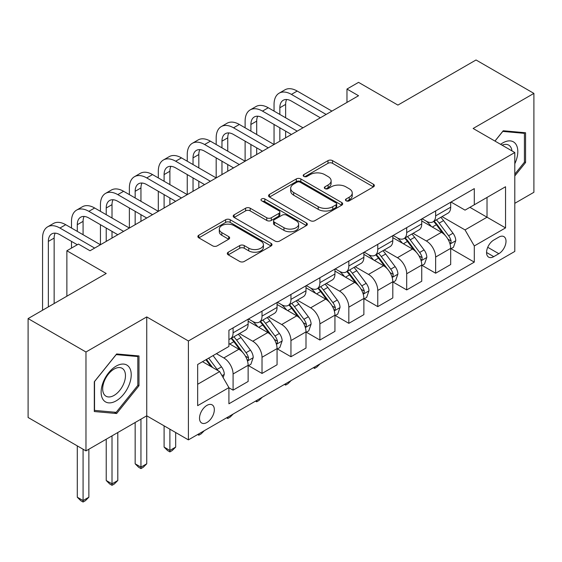 <?xml version="1.0" encoding="UTF-8"?>
<svg xmlns="http://www.w3.org/2000/svg" width="562" height="562" viewBox="0 0 562 562"><rect width="100%" height="100%" fill="white"/><g stroke="black" fill="none" stroke-linecap="round" stroke-linejoin="round"><path stroke-width="0.84" d="M346.115 200.817A2.248 1.3 0 0 0 349.297 200.817L373.435 186.879A3.21 1.855 0 0 0 374.376 185.565A3.21 1.855 0 0 0 373.435 184.252L332.535 160.641A3.21 1.855 0 0 0 327.99 160.641L303.852 174.578A2.248 1.3 0 0 0 303.192 175.499A2.248 1.3 0 0 0 303.852 176.412A2.248 1.3 0 0 0 307.028 176.412L310.154 174.613A10.285 5.936 0 0 1 324.695 174.613L328.103 176.58A10.285 5.936 0 0 1 331.116 180.774A10.285 5.936 0 0 1 328.103 184.975L324.984 186.781A2.248 1.3 0 0 0 324.323 187.694A2.248 1.3 0 0 0 324.984 188.614A2.248 1.3 0 0 0 328.166 188.614L331.285 186.809A10.285 5.936 0 0 1 345.827 186.809L349.234 188.776A10.285 5.936 0 0 1 352.248 192.977A10.285 5.936 0 0 1 349.234 197.178L346.115 198.976A2.248 1.3 0 0 0 345.454 199.896A2.248 1.3 0 0 0 346.115 200.817L346.115 198.976M206.921 422.498A10.474 6.049 120 0 0 213.771 413.267A10.474 6.049 120 0 0 212.162 404.872A10.474 6.049 120 0 0 206.921 405.392A10.474 6.049 120 0 0 200.079 414.623A10.474 6.049 120 0 0 201.688 423.017A10.474 6.049 120 0 0 206.921 422.498M228.242 252.205A3.21 1.855 0 0 0 227.301 253.518A3.21 1.855 0 0 0 228.242 254.832L239.714 261.456A3.21 1.855 0 0 0 244.259 261.456L271.074 245.973A3.21 1.855 0 0 0 272.015 244.66A3.21 1.855 0 0 0 271.074 243.353L230.174 219.735A3.21 1.855 0 0 0 225.629 219.735L198.815 235.218A3.21 1.855 0 0 0 197.873 236.532A3.21 1.855 0 0 0 198.815 237.838L212.675 245.847A3.21 1.855 0 0 0 217.22 245.847L228.699 239.222A3.21 1.855 0 0 0 229.64 237.909A3.21 1.855 0 0 0 228.699 236.595L221.821 232.626A8.599 4.96 0 0 1 219.306 229.12A8.599 4.96 0 0 1 224.61 224.533A8.599 4.96 0 0 1 233.982 225.608L260.909 241.154A8.599 4.96 0 0 1 263.423 244.66A8.599 4.96 0 0 1 258.12 249.247A8.599 4.96 0 0 1 248.748 248.172L244.259 245.58A3.21 1.855 0 0 0 239.714 245.58L228.242 252.205L228.242 254.832M514.799 203.318L533.9 192.288L533.9 93.39L476.028 59.979L397.903 105.087L358.549 82.361L346.972 89.049L358.549 95.73L90.025 250.757L78.448 244.077L66.871 250.757L66.871 296.202M85.972 352.002L85.972 450.9L146.738 415.817L146.738 316.919L85.972 352.002L28.1 318.584L106.225 273.483L66.871 250.757M146.738 316.919L188.403 340.972L514.799 152.527L514.799 251.432L188.403 439.87L188.403 340.972M533.9 93.39L473.134 128.473L514.799 152.527M310.386 220.655A3.21 1.855 0 0 0 314.924 220.655L341.738 205.179A3.21 1.855 0 0 0 342.68 203.865A3.21 1.855 0 0 0 341.738 202.552L300.839 178.941A3.21 1.855 0 0 0 296.293 178.941L269.486 194.417A3.21 1.855 0 0 0 268.545 195.731A3.21 1.855 0 0 0 269.486 197.044L310.386 220.655M262.545 201.301A2.248 1.3 0 0 1 264.828 201.618L264.828 198.948L306.409 222.952A3.21 1.855 0 0 1 307.351 224.266A3.21 1.855 0 0 1 306.409 225.573L279.595 241.056A3.21 1.855 0 0 1 275.05 241.056L234.15 217.445L234.15 214.817A3.21 1.855 0 0 0 233.209 216.131A3.21 1.855 0 0 0 234.15 217.445M234.15 214.817L245.622 208.193A3.21 1.855 0 0 1 250.167 208.193L266.753 217.768A3.21 1.855 0 0 0 271.298 217.768L278.914 213.377A3.21 1.855 0 0 0 279.855 212.064A3.21 1.855 0 0 0 278.914 210.75L261.646 200.782A2.248 1.3 0 0 1 260.986 199.861A2.248 1.3 0 0 1 262.377 198.667A2.248 1.3 0 0 1 264.828 198.948M85.972 450.9L28.1 417.489L28.1 318.584M498.831 237.129L493.738 240.072A10.151 5.859 120 0 0 487.106 249.015A10.151 5.859 120 0 0 488.666 257.143A10.151 5.859 120 0 0 493.738 256.644L498.831 253.701A10.151 5.859 120 0 0 505.463 244.758A10.151 5.859 120 0 0 503.903 236.623A10.151 5.859 120 0 0 498.831 237.129M451.026 202.046L465.034 210.132L474.293 204.786L474.293 188.614L228.917 330.28L228.917 346.452L197.662 364.492L197.662 405.659L228.917 387.618L228.917 403.79L474.293 262.124L474.293 245.952L465.034 229.914L442.013 216.623M474.293 204.786L505.54 186.746L505.54 227.905L474.293 245.952M140.95 419.161L140.95 467.141L146.738 463.798L146.738 415.817L188.403 439.87M346.972 89.049L346.972 102.41M469.895 207.322L487.022 217.213L487.022 197.438L505.54 186.746M465.034 229.914L487.022 217.213L505.54 227.905M197.662 384.275L219.658 371.58L202.524 361.689M228.917 387.752L233.082 390.154L233.082 373.983A13.095 7.559 -120 0 0 223.824 357.945L216.412 353.667M233.082 390.154L248.13 381.472L248.13 365.3A13.095 7.559 -120 0 0 238.871 349.262L228.917 343.515M248.474 365.63L262.018 373.449L262.018 357.277A13.095 7.559 -120 0 0 252.76 341.239L239.461 333.568M262.018 373.449L277.066 364.766L277.066 348.595A13.095 7.559 -120 0 0 267.807 332.556L248.13 321.19M277.41 348.925L290.954 356.744L290.954 340.572A13.095 7.559 -120 0 0 281.695 324.534L268.397 316.856M290.954 356.744L306.002 348.061L306.002 331.882A13.095 7.559 -120 0 0 296.743 315.851L277.066 304.485M306.346 332.219L319.89 340.038L319.89 323.867A13.095 7.559 -120 0 0 310.631 307.828L297.333 300.15M319.89 340.038L334.938 331.348L334.938 315.177A13.095 7.559 -120 0 0 325.679 299.139L306.002 287.779M335.282 315.514L348.826 323.333L348.826 307.161A13.095 7.559 -120 0 0 339.567 291.123L326.269 283.445M348.826 323.333L363.874 314.643L363.874 298.471A13.095 7.559 -120 0 0 354.615 282.433L334.938 271.074M364.218 298.808L377.762 306.627L377.762 290.456A13.095 7.559 -120 0 0 368.503 274.418L355.205 266.739M377.762 306.627L392.81 297.937L392.81 281.766A13.095 7.559 -120 0 0 383.551 265.728L363.874 254.368M393.154 282.103L406.698 289.922L406.698 273.75A13.095 7.559 -120 0 0 397.439 257.712L384.141 250.034M406.698 289.922L421.746 281.232L421.746 265.06A13.095 7.559 -120 0 0 412.487 249.022L392.81 237.663M422.09 265.397L435.634 273.216L435.634 257.045A13.095 7.559 -120 0 0 426.375 241.007L413.077 233.328M435.634 273.216L450.682 264.526L450.682 248.355A13.095 7.559 -120 0 0 441.423 232.317L421.746 220.957M422.09 218.751L426.375 221.224A13.095 7.559 -120 0 0 432.923 221.871A13.095 7.559 -120 0 0 435.634 215.878L435.634 210.933M393.154 235.457L397.439 237.93A13.095 7.559 -120 0 0 403.987 238.576A13.095 7.559 -120 0 0 406.698 232.584L406.698 227.638M364.218 252.162L368.503 254.635A13.095 7.559 -120 0 0 375.051 255.288A13.095 7.559 -120 0 0 377.762 249.289L377.762 244.344M335.282 268.868L339.567 271.341A13.095 7.559 -120 0 0 346.115 271.994A13.095 7.559 -120 0 0 348.826 265.995L348.826 261.049M306.346 285.573L310.631 288.046A13.095 7.559 -120 0 0 317.179 288.699A13.095 7.559 -120 0 0 319.89 282.7L319.89 277.754M277.41 302.279L281.695 304.752A13.095 7.559 -120 0 0 288.243 305.405A13.095 7.559 -120 0 0 290.954 299.406L290.954 294.46M248.474 318.991L252.76 321.464A13.095 7.559 -120 0 0 259.307 322.11A13.095 7.559 -120 0 0 262.018 316.111L262.018 311.172M451.026 248.692L474.293 262.124M432.923 221.871L447.97 213.188A13.095 7.559 -120 0 0 450.682 207.188L450.682 202.243M403.987 238.576L419.034 229.893A13.095 7.559 -120 0 0 421.746 223.901L421.746 218.955M375.051 255.288L390.098 246.599A13.095 7.559 -120 0 0 392.81 240.606L392.81 235.661M346.115 271.994L361.162 263.304A13.095 7.559 -120 0 0 363.874 257.312L363.874 252.366M317.179 288.699L332.226 280.009A13.095 7.559 -120 0 0 334.938 274.017L334.938 269.072M288.243 305.405L303.29 296.715A13.095 7.559 -120 0 0 306.002 290.723L306.002 285.777M259.307 322.11L274.354 313.42A13.095 7.559 -120 0 0 277.066 307.428L277.066 302.482M228.917 339.343A13.095 7.559 -120 0 0 230.371 338.816L245.418 330.126A13.095 7.559 -120 0 0 248.13 324.133L248.13 319.188M230.371 338.816A13.095 7.559 -120 0 0 233.082 332.823L233.082 327.878M219.658 371.58L228.917 387.618M514.799 175.934L525.568 162.544L525.568 132.758L503.229 130.763L494.946 141.062M94.304 411.532L116.643 413.527L138.983 385.736L138.983 355.95L116.643 353.955L94.304 381.746L94.304 411.532M524.409 161.877L525.568 162.544M137.823 385.068L138.983 385.736M114.283 412.164L116.643 413.527M347.014 201.133L349.234 199.847A10.285 5.936 0 0 0 352.248 195.646L352.248 192.977M331.116 180.774L331.116 183.451A10.285 5.936 0 0 1 328.103 187.645L325.883 188.93M373.393 186.9L332.535 163.31A3.21 1.855 0 0 0 327.99 163.31L304.752 176.735M341.696 205.2L300.839 181.61A3.21 1.855 0 0 0 296.293 181.61L269.528 197.065M336.062 204.786A2.248 1.3 0 0 0 336.715 203.865A2.248 1.3 0 0 0 336.062 202.945L300.157 182.221A2.248 1.3 0 0 0 296.975 182.221L293.68 184.118A10.285 5.936 0 0 0 290.673 188.319A10.285 5.936 0 0 0 293.68 192.52L318.218 206.683A10.285 5.936 0 0 0 332.767 206.683L336.062 204.786L336.062 207.455A2.248 1.3 0 0 0 336.715 206.535L336.715 203.865M290.673 188.319L290.673 190.996A10.285 5.936 0 0 0 293.68 195.19L293.68 192.52M336.062 207.455L332.767 209.359A10.285 5.936 0 0 1 318.218 209.359L293.68 195.19M234.192 217.466L245.622 210.869L245.622 208.193M279.855 212.064L279.855 214.733A3.21 1.855 0 0 1 278.914 216.047L271.298 220.445A3.21 1.855 0 0 1 266.753 220.445L250.167 210.869A3.21 1.855 0 0 0 245.622 210.869M264.828 201.618L306.36 225.601M283.972 227.708A8.599 4.96 0 0 0 293.336 228.783A8.599 4.96 0 0 0 298.64 224.196A8.599 4.96 0 0 0 296.125 220.69L286.641 215.211A3.21 1.855 0 0 0 282.096 215.211L274.481 219.609A3.21 1.855 0 0 0 273.539 220.915A3.21 1.855 0 0 0 274.481 222.229L283.972 227.708L283.972 230.378A8.599 4.96 0 0 0 293.336 231.453A8.599 4.96 0 0 0 298.64 226.872L298.64 224.196M273.539 220.915L273.539 223.592A3.21 1.855 0 0 0 274.481 224.905L274.481 222.229M283.972 230.378L274.481 224.905M263.423 244.66L263.423 247.336A8.599 4.96 0 0 1 258.12 251.924A8.599 4.96 0 0 1 248.748 250.842L244.259 248.256A3.21 1.855 0 0 0 239.714 248.256L228.284 254.853M219.306 229.12L219.306 231.79A8.599 4.96 0 0 0 221.821 235.302L221.821 232.626M228.657 239.243L221.821 235.302M271.032 246.001L230.174 222.412A3.21 1.855 0 0 0 225.629 222.412L198.857 237.867M450.682 248.889L453.457 247.287L455.775 240.606A8.676 5.009 -120 0 0 453 233.216L443.544 220.592A25.044 14.457 -120 0 0 440.812 217.318M431.405 226.535A25.044 14.457 -120 0 0 426.277 221.168M449.888 243.578L450.9 242.489L451.089 240.972A8.676 5.009 -120 0 0 448.602 235.752L439.147 223.128A25.044 14.457 -120 0 0 436.414 219.854M434.082 221.203A20.787 11.999 60 0 1 437.496 225.081L445.497 235.766M433.639 221.463A25.044 14.457 60 0 1 436.372 224.73L442.659 233.125M320.045 363.874L316.884 367.035L314.565 368.377L313.406 367.703M314.565 367.035L314.565 368.377M274.052 111.1L274.052 104.413A24.552 14.176 60 0 1 279.138 93.18L284.927 89.836A24.552 14.176 60 0 1 297.207 91.051L331.924 111.1M279.138 93.18A24.552 14.176 60 0 1 291.418 94.395L326.143 114.437M320.354 117.781L291.418 101.076A16.368 9.449 -120 0 0 283.234 100.261A16.368 9.449 -120 0 0 279.841 107.756L279.841 114.437M286.655 99.509A16.368 9.449 -120 0 0 285.629 104.413L285.629 117.781M279.841 127.806L279.841 141.167M285.629 131.143L285.629 137.831M216.18 144.511L216.18 137.831A24.552 14.176 60 0 1 221.266 126.59L227.055 123.247A24.552 14.176 60 0 1 239.335 124.462L274.052 144.511L274.052 124.462M421.746 265.594L424.521 263.992L426.839 257.312A8.676 5.009 -120 0 0 424.064 249.921L414.608 237.297A25.044 14.457 -120 0 0 411.876 234.024M402.469 243.241A25.044 14.457 -120 0 0 397.341 237.874M420.952 260.283L421.964 259.194L422.153 257.677A8.676 5.009 -120 0 0 419.666 252.464L410.211 239.833A25.044 14.457 -120 0 0 407.478 236.56M405.146 237.909A20.787 11.999 60 0 1 408.56 241.786L416.561 252.471M404.703 238.169A25.044 14.457 60 0 1 407.436 241.442L413.723 249.83M291.109 380.579L287.948 383.741L285.629 385.082L284.47 384.408M285.629 383.741L285.629 385.082M392.81 282.3L395.585 280.698L397.903 274.017A8.676 5.009 -120 0 0 395.135 266.627L385.673 254.003A25.044 14.457 -120 0 0 382.94 250.729M373.533 259.946A25.044 14.457 -120 0 0 368.405 254.579M392.016 276.989L393.028 275.9L393.217 274.382A8.676 5.009 -120 0 0 390.731 269.17L381.275 256.539A25.044 14.457 -120 0 0 378.542 253.265M376.21 254.614A20.787 11.999 60 0 1 379.624 258.492L387.625 269.177M375.767 254.874A25.044 14.457 60 0 1 378.5 258.148L384.787 266.543M262.173 397.285L259.012 400.453L256.693 401.788L255.534 401.113M256.693 400.446L256.693 401.788M363.874 299.005L366.649 297.403L368.967 290.723A8.676 5.009 -120 0 0 366.199 283.332L356.737 270.708A25.044 14.457 -120 0 0 354.004 267.435M344.597 276.652A25.044 14.457 -120 0 0 339.469 271.284M363.08 293.694L364.092 292.605L364.281 291.088A8.676 5.009 -120 0 0 361.795 285.875L352.339 273.244A25.044 14.457 -120 0 0 349.606 269.978M347.274 271.32A20.787 11.999 60 0 1 350.688 275.197L358.689 285.882M346.831 271.579A25.044 14.457 60 0 1 349.564 274.853L355.851 283.248M233.237 413.99L230.076 417.159L227.758 418.493L226.598 417.826M227.758 417.152L227.758 418.493M245.116 127.806L245.116 121.125A24.552 14.176 60 0 1 250.202 109.885L255.991 106.541A24.552 14.176 60 0 1 268.271 107.756L302.988 127.806M250.202 109.885A24.552 14.176 60 0 1 262.482 111.1L297.207 131.143M291.418 134.487L262.482 117.781A16.368 9.449 -120 0 0 254.298 116.973A16.368 9.449 -120 0 0 250.905 124.462L250.905 131.143M257.719 116.215A16.368 9.449 -120 0 0 256.693 121.125L256.693 134.487M250.905 144.511L250.905 157.873M256.693 147.848L256.693 154.536M187.244 161.217L187.244 154.536A24.552 14.176 60 0 1 192.33 143.296L198.119 139.952A24.552 14.176 60 0 1 210.399 141.167L245.116 161.217L245.116 141.167M221.266 126.59A24.552 14.176 60 0 1 233.546 127.806L268.271 147.848M262.482 151.192L233.546 134.487A16.368 9.449 -120 0 0 225.362 133.679A16.368 9.449 -120 0 0 221.969 141.167L221.969 147.848M228.783 132.92A16.368 9.449 -120 0 0 227.758 137.831L227.758 151.192M221.969 161.217L221.969 174.578M227.758 164.561L227.758 171.241M158.308 177.922L158.308 171.241A24.552 14.176 60 0 1 163.394 160.001L169.183 156.657A24.552 14.176 60 0 1 181.463 157.873L216.18 177.922L216.18 157.873M192.33 143.296A24.552 14.176 60 0 1 204.61 144.511L239.335 164.561M233.546 167.898L204.61 151.192A16.368 9.449 -120 0 0 196.426 150.384A16.368 9.449 -120 0 0 193.033 157.873L193.033 164.561M199.847 149.625A16.368 9.449 -120 0 0 198.822 154.536L198.822 167.898M193.033 177.922L193.033 191.284M198.822 181.266L198.822 187.947M129.372 194.628L129.372 187.947A24.552 14.176 60 0 1 134.459 176.707L140.247 173.363A24.552 14.176 60 0 1 152.527 174.578L187.244 194.628L187.244 174.578M334.938 315.718L337.713 314.109L340.031 307.428A8.676 5.009 -120 0 0 337.263 300.038L327.801 287.414A25.044 14.457 -120 0 0 325.068 284.14M315.661 293.357A25.044 14.457 -120 0 0 310.533 287.99M334.144 310.4L335.156 309.311L335.345 307.8A8.676 5.009 -120 0 0 332.859 302.581L323.403 289.95A25.044 14.457 -120 0 0 320.67 286.683M318.338 288.025A20.787 11.999 60 0 1 321.752 291.903L329.753 302.588M317.895 288.285A25.044 14.457 60 0 1 320.628 291.559L326.915 299.953M204.301 430.696L201.14 433.864L198.822 435.199L197.662 434.531M198.822 433.857L198.822 435.199M163.394 160.001A24.552 14.176 60 0 1 175.674 161.217L210.399 181.266M204.61 184.603L175.674 167.898A16.368 9.449 -120 0 0 167.49 167.09A16.368 9.449 -120 0 0 164.097 174.578L164.097 181.266M170.911 166.331A16.368 9.449 -120 0 0 169.886 171.241L169.886 184.603M164.097 194.628L164.097 207.996M169.886 197.972L169.886 204.652M100.436 211.333L100.436 204.652A24.552 14.176 60 0 1 105.523 193.412L111.311 190.068A24.552 14.176 60 0 1 123.591 191.284L158.308 211.333L158.308 191.284M514.799 163.753A21.279 12.287 120 0 0 515.797 144.069A21.279 12.287 120 0 0 500.609 144.336M511.954 150.883A16.108 9.301 120 0 0 510.521 146.787A16.108 9.301 120 0 0 508.708 145.108A16.108 9.301 120 0 0 502.084 145.186M502.716 131.396L524.409 133.356L524.409 162.214L514.799 174.164M522.976 132.527L524.409 133.356M494.996 141.09L502.765 131.424M116.179 366.101A21.279 12.287 120 0 0 101.132 392.164A21.279 12.287 120 0 0 116.179 400.847A21.279 12.287 120 0 0 131.227 374.784A21.279 12.287 120 0 0 116.179 366.101M114.072 369.101A16.108 9.301 120 0 0 103.549 383.298A16.108 9.301 120 0 0 106.014 396.21A16.108 9.301 120 0 0 114.072 395.409A16.108 9.301 120 0 0 124.595 381.212A16.108 9.301 120 0 0 122.13 368.3A16.108 9.301 120 0 0 114.072 369.101M137.823 385.406L116.179 412.332L94.535 410.401L94.535 381.542L116.179 354.615L137.823 356.547L137.823 385.406M136.39 355.718L137.823 356.547M306.002 332.423L308.777 330.814L311.095 324.133A8.676 5.009 -120 0 0 308.327 316.743L298.865 304.119A25.044 14.457 -120 0 0 296.132 300.846M286.725 310.062A25.044 14.457 -120 0 0 281.597 304.702M305.208 327.105L306.22 326.016L306.409 324.506A8.676 5.009 -120 0 0 303.923 319.286L294.467 306.662A25.044 14.457 -120 0 0 291.734 303.389M289.402 304.73A20.787 11.999 60 0 1 292.816 308.608L300.818 319.293M288.959 304.99A25.044 14.457 60 0 1 291.692 308.264L297.979 316.659M169.886 429.178L169.886 450.436L175.674 447.092L175.674 432.522M175.674 447.092L172.204 450.569L169.886 451.904L167.574 450.569L164.097 447.092L164.097 425.841M164.097 447.092L169.886 450.436L169.886 451.904M134.459 176.707A24.552 14.176 60 0 1 146.738 177.922L181.463 197.972M175.674 201.308L146.738 184.603A16.368 9.449 -120 0 0 138.554 183.795A16.368 9.449 -120 0 0 135.161 191.291L135.161 197.972M141.975 183.036A16.368 9.449 -120 0 0 140.95 187.947L140.95 201.308M135.161 211.333L135.161 224.702M140.95 214.677L140.95 221.358M71.5 228.039L71.5 221.358A24.552 14.176 60 0 1 76.587 210.118L82.375 206.774A24.552 14.176 60 0 1 94.655 207.996L129.372 228.039L129.372 207.996M277.066 349.128L279.841 347.52L282.159 340.839A8.676 5.009 -120 0 0 279.391 333.449L269.929 320.825A25.044 14.457 -120 0 0 267.196 317.551M257.789 326.768A25.044 14.457 -120 0 0 252.661 321.408M276.272 343.811L277.284 342.722L277.473 341.211A8.676 5.009 -120 0 0 274.987 335.992L265.531 323.368A25.044 14.457 -120 0 0 262.798 320.094M260.466 321.436A20.787 11.999 60 0 1 263.88 325.321L271.882 336.006M260.023 321.696A25.044 14.457 60 0 1 262.756 324.969L269.043 333.364M146.738 463.798L143.268 467.275L140.95 468.61L138.638 467.275L135.161 463.798L135.161 422.498M135.161 463.798L140.95 467.141L140.95 468.61M105.523 193.412A24.552 14.176 60 0 1 117.802 194.628L152.527 214.677M146.738 218.014L117.802 201.308A16.368 9.449 -120 0 0 109.618 200.501A16.368 9.449 -120 0 0 106.225 207.996L106.225 214.677M113.039 199.742A16.368 9.449 -120 0 0 112.014 204.652L112.014 218.014M106.225 228.039L106.225 241.407M112.014 231.382L112.014 238.063M42.564 310.231L42.564 238.063A24.552 14.176 60 0 1 47.651 226.823L53.439 223.486A24.552 14.176 60 0 1 65.719 224.702L100.436 244.744L100.436 224.702M248.13 365.834L250.905 364.225L253.223 357.544A8.676 5.009 -120 0 0 250.455 350.161L240.993 337.53A25.044 14.457 -120 0 0 238.26 334.257M247.336 360.516L248.348 359.427L248.537 357.917A8.676 5.009 -120 0 0 246.051 352.697L236.595 340.073A25.044 14.457 -120 0 0 233.862 336.8M231.53 338.141A20.787 11.999 60 0 1 234.944 342.026L242.946 352.711M231.087 338.401A25.044 14.457 60 0 1 233.82 341.675L240.107 350.07M112.014 435.866L112.014 483.847L117.802 480.503L117.802 432.522M117.802 480.503L114.332 483.98L112.014 485.315L109.702 483.98L106.225 480.503L106.225 439.203M106.225 480.503L112.014 483.847L112.014 485.315M76.587 210.118A24.552 14.176 60 0 1 88.866 211.333L123.591 231.382M117.802 234.719L88.866 218.014A16.368 9.449 -120 0 0 80.682 217.206A16.368 9.449 -120 0 0 77.289 224.702L77.289 231.382M84.103 216.454A16.368 9.449 -120 0 0 83.078 221.358L83.078 234.719M71.5 248.088L71.5 241.407M223.128 377.594L224.287 374.25A8.676 5.009 -120 0 0 221.519 366.867L213.075 355.598M217.908 370.569A8.676 5.009 -120 0 0 217.115 369.403L208.678 358.135M206.507 359.392L212.569 367.485M205.903 359.743L211.045 366.607M83.078 449.228L83.078 500.552L88.866 497.208L88.866 449.228M88.866 497.208L85.396 500.686L83.078 502.021L80.766 500.686L77.289 497.208L77.289 445.891M77.289 497.208L83.078 500.552L83.078 502.021M47.651 226.823A24.552 14.176 60 0 1 59.93 228.039L94.655 248.088M77.289 244.744L59.93 234.719A16.368 9.449 -120 0 0 51.746 233.911A16.368 9.449 -120 0 0 48.353 241.407L48.353 306.894M55.167 233.16A16.368 9.449 -120 0 0 54.142 238.063L54.142 303.55M223.824 357.945L238.871 349.262M252.76 341.239L267.807 332.556M281.695 324.534L296.743 315.851M310.631 307.828L325.679 299.139M339.567 291.123L354.615 282.433M368.503 274.418L383.551 265.728M397.439 257.712L412.487 249.022M426.375 241.007L441.423 232.317M435.634 215.878L450.682 207.188M435.634 257.045L450.682 248.355M406.698 273.75L421.746 265.06M406.698 232.584L421.746 223.901M377.762 290.456L392.81 281.766M377.762 249.289L392.81 240.606M348.826 307.161L363.874 298.471M348.826 265.995L363.874 257.312M319.89 323.867L334.938 315.177M319.89 282.7L334.938 274.017M290.954 340.572L306.002 331.882M290.954 299.406L306.002 290.723M262.018 357.277L277.066 348.595M262.018 316.111L277.066 307.428M233.082 373.983L248.13 365.3M233.082 332.823L248.13 324.133M487.732 247.294L498.831 253.701M486.559 252.5L493.738 256.644M349.234 199.847L349.234 197.178M324.984 188.614L324.984 186.781M328.103 187.645L328.103 184.975M303.852 176.412L303.852 174.578M327.99 163.31L327.99 160.641M332.535 163.31L332.535 160.641M373.435 186.879L373.435 184.252M269.486 197.044L269.486 194.417M296.293 181.61L296.293 178.941M300.839 181.61L300.839 178.941M341.738 205.179L341.738 202.552M318.218 209.359L318.218 206.683M332.767 209.359L332.767 206.683M250.167 210.869L250.167 208.193M266.753 220.445L266.753 217.768M271.298 220.445L271.298 217.768M278.914 216.047L278.914 213.377M306.409 225.573L306.409 222.952M239.714 248.256L239.714 245.58M244.259 248.256L244.259 245.58M248.748 250.842L248.748 248.172M228.699 239.222L228.699 236.595M198.815 237.838L198.815 235.218M225.629 222.412L225.629 219.735M230.174 222.412L230.174 219.735M271.074 245.973L271.074 243.353M450.036 244.048L455.712 240.768M439.147 223.128L443.544 220.592M432.326 227.069L436.372 224.73M448.602 235.752L453 233.216M447.921 239.145L451.089 240.972M297.207 91.051L291.418 94.395M285.629 104.413L279.841 107.756M421.1 260.761L426.776 257.48M410.211 239.833L414.608 237.297M403.39 243.775L407.436 241.442M419.666 252.464L424.064 249.921M418.985 255.851L422.153 257.677M392.164 277.466L397.84 274.186M381.275 256.539L385.673 254.003M374.454 260.48L378.5 258.148M390.731 269.17L395.135 266.627M390.049 272.556L393.217 274.382M363.228 294.172L368.911 290.891M352.339 273.244L356.737 270.708M345.518 277.185L349.564 274.853M361.795 285.875L366.199 283.332M361.113 289.261L364.281 291.088M268.271 107.756L262.482 111.1M256.693 121.125L250.905 124.462M239.335 124.462L233.546 127.806M227.758 137.831L221.969 141.167M210.399 141.167L204.61 144.511M198.822 154.536L193.033 157.873M334.292 310.877L339.975 307.597M323.403 289.95L327.801 287.414M316.582 293.891L320.628 291.559M332.859 302.581L337.263 300.038M332.177 305.967L335.345 307.8M181.463 157.873L175.674 161.217M169.886 171.241L164.097 174.578M305.356 327.583L311.039 324.302M294.467 306.662L298.865 304.119M287.646 310.596L291.692 308.264M303.923 319.286L308.327 316.743M303.241 322.672L306.409 324.506M152.527 174.578L146.738 177.922M140.95 187.947L135.161 191.291M276.42 344.288L282.103 341.008M265.531 323.368L269.929 320.825M258.71 327.302L262.756 324.969M274.987 335.992L279.391 333.449M274.305 339.378L277.473 341.211M123.591 191.284L117.802 194.628M112.014 204.652L106.225 207.996M247.484 360.994L253.167 357.713M236.595 340.073L240.993 337.53M229.774 344.007L233.82 341.675M246.051 352.697L250.455 350.161M245.369 356.083L248.537 357.917M94.655 207.996L88.866 211.333M83.078 221.358L77.289 224.702M222.032 375.69L224.231 374.418M217.115 369.403L221.519 366.867M65.719 224.702L59.93 228.039M54.142 238.063L48.353 241.407"/></g></svg>
